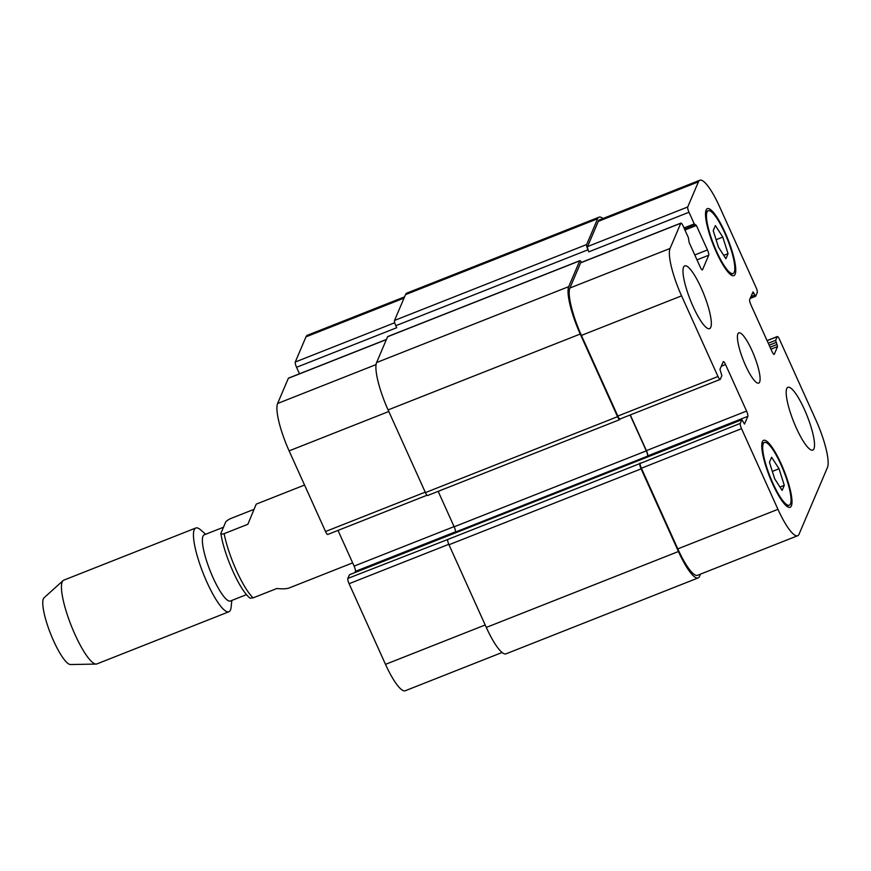 <?xml version="1.0" encoding="UTF-8"?>
<svg xmlns="http://www.w3.org/2000/svg" width="871" height="871" viewBox="0 0 871 871"><rect width="100%" height="100%" fill="white"/><g stroke="black" fill="none" stroke-linecap="round" stroke-linejoin="round"><path stroke-width="1.31" d="M304.545 485.049L256.226 504.135L247.854 524.288L224.141 533.651C221.256 534.446 220.221 534.195 221.06 532.91L220.929 533.629C223.814 554.196 239.721 590.614 250.119 598.203L253.134 597.854L276.847 588.491C282.552 589.101 286.701 588.905 289.314 587.903L352.657 562.873M221.06 532.91L225.458 522.578C225.6 521.566 227.298 520.248 230.543 518.615L254.005 509.35M246.526 594.632L230.38 601.012A35.58 7.741 -111.6 0 1 210.118 570.766A35.58 7.741 -111.6 0 1 204.239 534.838L223.477 527.238M231.828 600.446L231.131 607.131A45.031 9.799 -111.6 0 1 228.899 611.769A45.031 9.799 -111.6 0 1 203.248 573.477A45.031 9.799 -111.6 0 1 195.812 528A45.031 9.799 -111.6 0 1 200.613 529.851L205.687 534.261M228.899 611.769L96.888 663.92A45.031 9.799 -111.6 0 1 96.093 664.072A45.031 9.799 -111.6 0 1 71.237 625.628A45.031 9.799 -111.6 0 1 63.115 580.576A45.031 9.799 -111.6 0 1 63.801 580.151L195.812 528M96.093 664.072L70.486 664.54A36.027 7.839 -111.6 0 1 50.594 633.783A36.027 7.839 -111.6 0 1 44.094 597.746L63.115 580.576M710.747 327.354A33.773 7.349 -111.6 0 1 709.571 328.672A33.773 7.349 -111.6 0 1 690.322 299.962A33.773 7.349 -111.6 0 1 684.748 265.851A33.773 7.349 -111.6 0 1 702.603 291.186A33.773 7.349 -111.6 0 1 710.747 327.354M813.939 448.794A33.773 7.349 -111.6 0 1 812.763 450.111A33.773 7.349 -111.6 0 1 793.525 421.401A33.773 7.349 -111.6 0 1 787.95 387.29A33.773 7.349 -111.6 0 1 805.806 412.625A33.773 7.349 -111.6 0 1 813.939 448.794M728.058 253.657L725.902 258.72L718.477 247.201L713.218 230.63L715.374 225.567L722.788 237.075L728.058 253.657L723.736 255.366M722.788 237.075L716.104 239.721M784.292 485.332L782.136 490.395L774.722 478.887L769.452 462.316L771.619 457.253L779.033 468.761L784.292 485.332L779.981 487.041M779.033 468.761L772.348 471.407M734.22 272.242A33.773 7.349 68.4 0 0 726.087 236.063A33.773 7.349 68.4 0 0 708.221 210.728A33.773 7.349 68.4 0 0 713.806 244.838A33.773 7.349 68.4 0 0 733.044 273.559A33.773 7.349 68.4 0 0 734.22 272.242M735.135 274.245A36.027 7.839 -111.6 0 1 733.872 275.65A36.027 7.839 -111.6 0 1 713.349 245.023A36.027 7.839 -111.6 0 1 707.394 208.637A36.027 7.839 -111.6 0 1 726.447 235.66A36.027 7.839 -111.6 0 1 735.135 274.245M790.465 503.917A33.773 7.349 68.4 0 0 782.321 467.738A33.773 7.349 68.4 0 0 764.466 442.414A33.773 7.349 68.4 0 0 770.04 476.524A33.773 7.349 68.4 0 0 789.289 505.234A33.773 7.349 68.4 0 0 790.465 503.917M791.369 505.92A36.027 7.839 -111.6 0 1 790.117 507.325A36.027 7.839 -111.6 0 1 769.594 476.698A36.027 7.839 -111.6 0 1 763.638 440.312A36.027 7.839 -111.6 0 1 782.691 467.335A36.027 7.839 -111.6 0 1 791.369 505.92M799.066 534.163A40.534 8.819 -111.6 0 1 797.651 535.741A40.534 8.819 -111.6 0 1 777.955 509.317L741.537 428.663A4.507 0.98 -111.6 0 1 740.263 423.393L741.874 419.691L744.531 424.046L747.841 416.338A4.507 0.98 68.4 0 0 746.567 411.068L725.543 364.524A4.507 0.98 68.4 0 0 723.355 361.585A4.507 0.98 68.4 0 0 723.202 361.77L719.947 369.402L721.874 375.63L720.328 379.255A4.507 0.98 -111.6 0 1 720.175 379.429A4.507 0.98 -111.6 0 1 717.987 376.501L681.568 295.846A40.534 8.819 -111.6 0 1 670.06 248.453L680.784 223.27A4.507 0.98 -111.6 0 1 680.948 223.096A4.507 0.98 -111.6 0 1 683.136 226.035L688.384 237.674L689.146 242.508L700.197 266.983A4.507 0.98 68.4 0 0 702.385 269.923A4.507 0.98 68.4 0 0 702.538 269.749L708.733 255.214A4.507 0.98 68.4 0 0 707.448 249.944L696.397 225.469L694.252 223.891L689.005 212.252A4.507 0.98 -111.6 0 1 687.72 206.982L698.444 181.81A40.534 8.819 -111.6 0 1 699.859 180.232A40.534 8.819 -111.6 0 1 719.555 206.645L755.974 287.299A4.507 0.98 -111.6 0 1 757.258 292.569L755.647 296.271L752.99 291.916L749.67 299.624A4.507 0.98 68.4 0 0 750.944 304.894L771.967 351.438A4.507 0.98 68.4 0 0 774.156 354.377A4.507 0.98 68.4 0 0 774.308 354.203L777.563 346.56L775.636 340.343L777.182 336.707A4.507 0.98 -111.6 0 1 777.346 336.533A4.507 0.98 -111.6 0 1 779.523 339.472L815.942 420.127A40.534 8.819 -111.6 0 1 827.45 467.509L799.066 534.163M759.632 382.064A27.023 5.879 -111.6 0 1 758.685 383.109A27.023 5.879 -111.6 0 1 743.29 360.148A27.023 5.879 -111.6 0 1 738.826 332.853A27.023 5.879 -111.6 0 1 753.11 353.114A27.023 5.879 -111.6 0 1 759.632 382.064M502.077 652.499L405.2 690.768A40.534 8.819 -111.6 0 1 385.505 664.355L349.086 583.701A4.507 0.98 -111.6 0 1 347.812 578.431L349.511 574.74M354.878 572.574L355.39 571.376A4.507 0.98 68.4 0 0 354.116 566.106L337.992 530.406M327.877 534.293A4.507 0.98 -111.6 0 1 327.725 534.467A4.507 0.98 -111.6 0 1 325.536 531.528L289.118 450.873A40.534 8.819 -111.6 0 1 277.609 403.491L288.334 378.308A4.507 0.98 -111.6 0 1 288.497 378.134L386.43 339.44M299.482 373.79L296.554 367.29A4.507 0.98 -111.6 0 1 295.269 362.02L305.993 336.837A40.534 8.819 -111.6 0 1 307.419 335.259L404.558 296.88M438.167 491.353L454.161 526.792A4.507 0.98 -111.6 0 1 455.446 532.061L647.578 456.154A4.507 0.98 68.4 0 0 646.304 450.884L630.103 415.01M347.812 578.431L447.694 539.497A4.507 0.98 68.4 0 0 448.979 544.756L486.301 627.425A40.534 8.819 68.4 0 0 505.997 653.838L698.128 577.941A40.534 8.819 -111.6 0 1 678.433 551.517L641.11 468.859A4.507 0.98 -111.6 0 1 639.837 463.59L740.263 423.393M699.859 180.232L599.705 219.797A40.534 8.819 -111.6 0 0 598.29 221.376L587.566 246.558A4.507 0.98 -111.6 0 0 588.85 251.817L587.936 249.814A4.507 0.98 -111.6 0 1 586.662 244.544L597.658 218.741A40.534 8.819 -111.6 0 1 599.074 217.162L406.931 293.059A40.534 8.819 68.4 0 0 405.516 294.638L394.519 320.452A4.507 0.98 68.4 0 0 395.804 325.71L396.708 327.725L296.554 367.29M579.879 260.658L387.747 336.554A4.507 0.98 68.4 0 0 387.584 336.739L376.599 362.543A40.534 8.819 68.4 0 0 388.096 409.925L425.418 492.594A4.507 0.98 68.4 0 0 427.607 495.523L619.749 419.626A4.507 0.98 -111.6 0 1 617.561 416.686L580.238 334.029A40.534 8.819 -111.6 0 1 568.73 286.635L579.727 260.832A4.507 0.98 -111.6 0 1 579.879 260.658A4.507 0.98 -111.6 0 1 581.469 262.389M797.651 535.741L697.486 575.306A40.534 8.819 -111.6 0 1 677.801 548.882L641.383 468.228A4.507 0.98 -111.6 0 1 640.098 462.969M647.578 456.154L647.686 455.903A4.507 0.98 68.4 0 0 646.413 450.634L630.288 414.944M620.174 418.82A4.507 0.98 -111.6 0 1 620.01 418.995A4.507 0.98 -111.6 0 1 617.822 416.066L581.414 335.411A40.534 8.819 -111.6 0 1 569.906 288.018L580.63 262.835A4.507 0.98 -111.6 0 1 580.783 262.661L680.948 223.096M700.502 574.12L699.544 576.362A40.534 8.819 -111.6 0 1 698.128 577.941M599.074 217.162A40.534 8.819 -111.6 0 1 602.993 218.501M620.119 418.962L619.902 419.452A4.507 0.98 -111.6 0 1 619.749 419.626M253.134 597.854A45.031 9.799 -111.6 0 1 224.141 533.651M485.191 624.975L385.505 664.355M448.783 544.31L349.086 583.701M454.085 526.617L354.116 566.106M455.5 531.822L355.39 571.376M425.222 492.148L325.536 531.528M388.804 411.493L289.118 450.873M376.065 364.59L277.609 403.491M386.376 339.581L288.334 378.308M394.737 322.727L295.269 362.02M404.035 298.111L305.993 336.837M677.801 548.882L777.955 509.317M641.383 468.228L741.537 428.663M647.686 455.903L747.841 416.338M646.413 450.634L746.567 411.068M721.319 366.201L725.543 364.524M617.822 416.066L717.987 376.501M581.414 335.411L681.568 295.846M569.906 288.018L670.06 248.453M580.63 262.835L680.784 223.27M696.974 259.863L708.733 255.214M694.764 254.963L707.448 249.944M587.566 246.558L687.72 206.982M588.85 251.817L689.005 212.252M598.29 221.376L698.444 181.81M767.111 340.692L777.182 336.707M775.636 340.343L768.266 343.25M776.148 342.445L769.147 345.21M777.052 344.459L770.062 347.213M777.563 346.56L770.944 349.173M753.861 293.091L752.163 293.756M754.765 295.095L750.954 296.597M755.549 296.26L750.203 298.372M597.658 218.741L405.516 294.638M586.662 244.544L394.519 320.452M587.936 249.814L395.804 325.71M694.252 223.891L683.996 227.941M695.036 225.056L684.562 229.193M696.397 225.469L684.922 230.009M579.727 260.832L387.584 336.739M568.73 286.635L376.599 362.543M580.238 334.029L388.096 409.925M617.561 416.686L425.418 492.594M646.304 450.884L454.161 526.792M741.809 419.768L349.358 574.795M639.837 463.59L447.694 539.497M641.11 468.859L448.979 544.756M678.433 551.517L486.301 627.425M730.508 274.561L733.044 273.559M705.695 211.729L708.221 210.728M786.753 506.236L789.289 505.234M761.929 443.415L764.466 442.414M327.725 534.467L427.019 495.24M620.01 418.995L720.175 379.429M767.068 340.594L777.346 336.533M755.647 296.271L750.181 298.426M695.134 225.066L684.573 229.236M741.874 419.691L349.423 574.729"/></g></svg>
